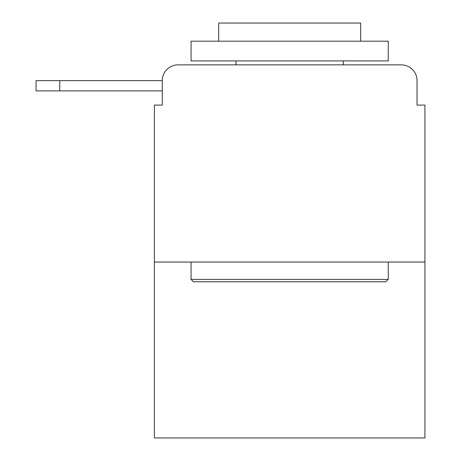<?xml version="1.0" encoding="UTF-8"?>
<svg xmlns="http://www.w3.org/2000/svg" width="461" height="461" viewBox="0 0 461 461"><rect width="100%" height="100%" fill="white"/><g stroke="black" fill="none" stroke-linecap="round" stroke-linejoin="round"><path stroke-width="0.69" d="M424.933 262.05L154.383 262.05L154.383 437.95L424.933 437.95L424.933 105.085L417.049 105.085L417.049 80.629A15.778 15.778 0 0 0 401.272 64.857L178.044 64.857A15.778 15.778 0 0 0 162.272 80.629L162.272 105.085L162.272 90.886L36.067 90.886L36.067 80.629L83.389 80.629M154.383 262.05L154.383 105.085L162.272 105.085M178.044 64.857L228.132 64.857M351.184 64.857L401.272 64.857M417.049 105.085L417.049 80.629M385.892 281.769L193.43 281.769L191.061 279.406L388.254 279.406L385.892 281.769M191.061 41.19L388.254 41.19L388.254 60.91L191.061 60.91L191.061 41.19M360.652 41.19L360.652 23.05L218.67 23.05L218.67 41.19M191.061 262.05L191.061 279.406M388.254 262.05L388.254 279.406M236.02 60.91L236.02 64.857M343.295 60.91L343.295 64.857M59.728 90.886L59.728 80.629L162.272 80.629"/></g></svg>
